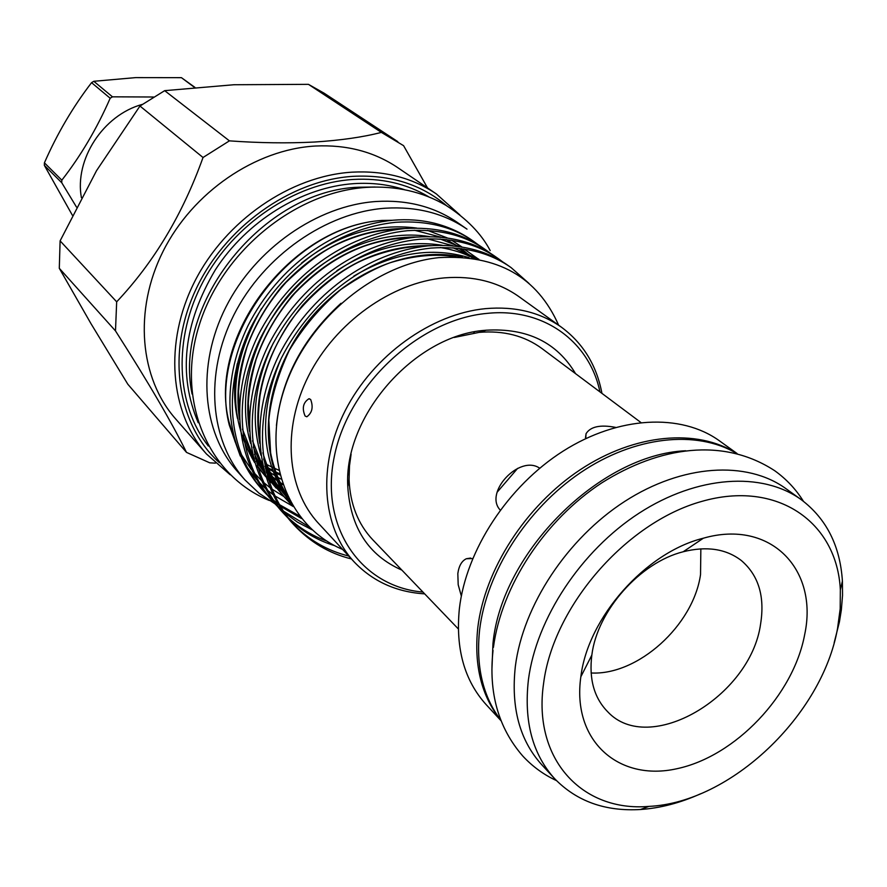 <?xml version="1.0" encoding="UTF-8"?>
<svg xmlns="http://www.w3.org/2000/svg" width="887" height="887" viewBox="0 0 887 887"><rect width="100%" height="100%" fill="white"/><g stroke="black" fill="none" stroke-linecap="round" stroke-linejoin="round"><path stroke-width="1.33" d="M685.673 450.762C600.056 454.332 501.432 552.479 492.961 643.596L491.908 669.94M736.598 453.401C696.45 429.607 634.571 436.116 580.619 472.571C526.723 509.038 486.42 572.303 479.612 629.914C475.776 666.348 482.827 696.428 500.767 720.155M580.874 676.548L580.841 676.792C571.716 740.845 618.671 781.968 677.114 768.674C735.478 756.256 793.477 695.153 804.675 634.582C818.723 569.399 770.592 518.939 703.369 538.198C645.614 552.401 588.014 617.452 580.874 676.548M591.862 654.916L591.829 655.105C588.879 679.032 594.124 697.881 607.595 711.651C649.04 756.589 750.624 696.738 760.58 624.071C765.015 596.485 758.573 575.286 741.255 560.462C725.932 548.787 706.584 545.893 683.201 551.758C639.971 562.524 597.328 610.677 591.862 654.916M837.55 628.417L840.189 608.815L840.344 589.833C837.062 522.066 777.2 479.667 701.639 501.443C626.144 522.432 553.178 606.553 543.576 683.544C532.522 759.472 582.404 812.115 648.896 806.394C730.578 802.624 822.138 715.521 837.55 628.417M700.597 793.787C680.34 802.901 660.294 808.146 640.469 809.509C605.178 811.583 576.561 801.283 554.597 778.631C532.455 754.127 523.74 721.142 528.43 679.686C536.325 618.516 581.052 550.738 639.194 513.096C697.37 475.432 762.188 471.385 801.227 499.658C826.407 518.673 840.133 545.827 842.406 581.096L842.539 595.354L841.342 609.968L839.435 621.854L834.179 642.698M801.227 499.658L785.771 488.549C746.843 460.364 682.458 464.178 624.803 501.366C567.192 538.52 522.997 605.61 515.358 666.303C510.834 707.449 519.605 740.235 541.68 764.649L554.597 778.631M737.075 453.523L719.412 440.817C681.039 413.054 618.549 415.948 563.178 451.084C507.841 486.198 465.952 550.328 459.344 608.937C455.486 648.685 464.422 680.584 486.176 704.644L500.944 720.621M736.642 453.412C697.06 428.221 634.804 433.577 580.198 469.744C525.625 505.912 484.601 569.698 477.771 627.808C473.858 665.494 481.53 696.284 500.789 720.2M500.224 510.058C483.626 492.629 519.616 454.222 539.684 468.192M585.73 438.588L586.052 433.688C590.498 426.569 600.333 424.474 615.556 427.379M640.846 422.456L541.968 348.547C524.583 335.763 503.639 330.363 479.168 332.359L454.255 337.47M351.097 454.155L349.5 465.808L349.079 479.501C350.099 504.049 358.015 524.162 372.839 539.85L458.313 628.916M461.329 596.009L458.191 584.699L457.825 573.59C458.912 565.851 461.761 560.906 466.374 558.732L472.671 558.555M245.145 480.1L237.295 471.307C202.158 432.268 196.293 365.632 225.886 307.09C255.389 248.548 317.324 205.529 376.099 201.504C407.2 199.653 434.275 206.627 457.326 222.426L467.005 229.145C443.855 213.268 416.635 206.294 385.335 208.212C326.172 212.348 263.749 255.789 233.946 314.796C204.054 373.815 209.853 440.883 245.145 480.1L259.082 493.25L274.97 503.827M482.583 330.596L482.55 331.317M348.458 482.994L347.737 483.116M347.759 481.009L348.846 480.809M480.444 331.738L480.499 330.873M230.21 474.767L206.471 454L175.693 418.986C139.736 378.339 133.394 310.35 163.119 251.232C192.767 192.113 255.478 149.326 315.45 146.022C346.762 144.57 374.225 151.788 397.842 167.71L436.371 193.954L459.887 214.976M427.534 187.933L403.596 145.679L381.377 132.396C363.105 137.119 340.774 140.334 314.375 142.042C287.499 143.395 259.17 143.007 229.411 140.856L203.023 157.498C182.777 214.122 153.994 262.23 116.674 301.824L115.487 330.895C148.451 382.508 172.122 422.999 186.492 452.381L209.798 462.837L215.397 463.147M599.945 391.888C589.511 341.484 543.443 307.334 486.963 313.399C419.185 319.409 348.669 385.047 334.366 456.262C319.364 527.51 361.319 586.884 422.955 592.072M424.685 593.869C396.312 592.072 372.817 581.428 354.201 561.948C321.859 527.233 317.102 465.719 345.22 410.592C373.261 355.476 431.226 313.787 485.588 308.632C515.114 306.104 540.46 312.335 561.615 327.336C583.225 343.424 596.674 365.433 601.94 393.373M575.552 373.649C556.881 342.315 527.089 327.824 486.154 330.208L485.045 330.319C414.539 335.253 343.391 416.347 347.793 486.708C350.454 527.621 368.482 555.417 401.878 570.108M192.08 394.039C172.777 303.243 263.761 189.995 358.958 187.212L375.112 187.024M235.232 442.092L228.979 421.768C207.015 337.337 290.914 226.141 381.92 220.442C290.925 226.207 207.059 338.923 229.245 424.94L240.299 456.051M246.342 466.374L256.421 479.479M258.804 482.062L265.069 488.127M266.998 489.812L272.664 494.336M274.538 495.7L292.843 506.266M283.862 496.532L271.566 488.837M269.526 487.318L263.251 482.129M261.077 480.133L253.959 472.704M251.243 469.456L240.521 453.29M529.018 283.452L511.189 267.674C489.713 252.374 462.981 245.843 430.993 248.083C371.11 254.547 313.144 295.925 281.512 357.816C252.141 418.476 257.252 482.705 293.553 524.483C309.774 541.935 329.055 553.421 351.418 558.943M293.553 524.483L290.958 521.6C254.713 479.878 249.58 415.792 278.851 355.277C310.383 293.542 368.216 252.296 427.977 245.876C459.909 243.659 486.597 250.189 508.04 265.468L511.189 267.674M503.273 262.319L498.671 258.915C477.306 243.692 450.74 237.151 419.008 239.302C359.579 245.577 302.179 286.446 270.934 347.726C241.929 407.776 247.129 471.485 283.23 513.03L287.2 517.21M283.23 513.03L280.68 510.213C244.635 468.724 239.412 405.148 268.329 345.243C299.473 284.117 356.74 243.371 416.047 237.139C447.735 235.011 474.246 241.552 495.589 256.764L498.682 258.915M490.921 253.671L486.42 250.334C465.154 235.188 438.766 228.646 407.266 230.709C348.292 236.796 291.446 277.176 260.578 337.847C231.939 397.309 237.217 460.497 273.118 501.809L276.999 505.912M273.118 501.809L270.624 499.048C234.767 457.792 229.478 394.737 258.028 335.419C288.807 274.892 345.52 234.634 404.372 228.591C435.816 226.551 462.16 233.093 483.393 248.227L486.42 250.334M348.735 556.038C327.037 550.661 308.221 539.662 292.267 523.031M288.574 518.573C302.134 531.413 317.513 540.46 334.732 545.682M326.66 541.015C312.279 535.87 299.196 527.887 287.41 517.054M286.002 515.724L281.966 511.611M278.352 507.242L282.598 511.156M284.062 512.42L297.633 522.255L312.135 529.827M308.92 526.745L283.008 510.845M281.512 509.604L277.199 505.767M275.835 504.448L271.877 500.423M478.814 245.189L474.401 241.929C453.246 226.85 427.024 220.309 395.757 222.293C337.248 228.203 280.935 268.107 250.444 328.179C222.149 387.065 227.504 449.731 263.206 490.821L267.009 494.835M268.329 496.143L272.475 499.98M273.917 501.222L278.44 504.869M280.004 506.045L301.502 518.507M299.54 516.012L279.05 504.415M277.465 503.262L272.886 499.691M271.422 498.472L267.209 494.691M265.867 493.416L261.998 489.458M263.206 490.821L260.767 488.116C225.11 447.081 219.732 384.537 247.95 325.795C278.352 265.867 334.521 226.085 392.93 220.22C407.721 219.011 421.669 220.043 434.774 223.313C448.5 226.85 460.896 232.483 471.984 240.233L474.412 241.929M354.201 561.948L318.511 523.363C286.689 489.192 281.611 429.264 308.554 375.9C335.43 322.535 391.555 282.476 444.531 277.864C473.325 275.624 498.128 281.889 518.939 296.646L561.615 327.336M342.615 549.419C288.463 526.878 261.477 459.189 283.895 390.269C305.738 321.26 373.715 264.315 438.788 257.64C497.308 254.336 537.256 276.855 558.633 325.196M206.471 454C169.805 412.577 163.696 342.681 194.674 281.567C225.575 220.464 290.404 175.936 352.006 172.167C384.171 170.459 412.289 177.733 436.371 193.954M219.377 462.681C177.622 425.017 166.113 354.678 195.073 291.202C223.89 227.726 290.071 180.183 353.137 176.325C390.08 174.506 421.225 184.296 446.571 205.695M310.661 399.494L308.898 398.751C303.099 402.554 301.835 408.308 305.095 416.025L306.824 416.779C312.191 412.854 313.477 407.089 310.661 399.494M700.852 548.842L700.53 574.588C693.357 625.424 637.886 675.595 591.108 672.978M194.896 87.358L181.436 77.668L135.678 77.612L93.8 81.294L91.561 82.668C72.967 106.85 57.245 133.571 44.417 162.831L44.35 165.359L72.357 215.219M44.35 165.359L61.757 182.744L61.835 180.183L44.417 162.831M76.482 207.059L61.757 182.744M91.561 82.668L110.176 98.235L112.461 96.827L93.8 81.294M61.835 180.183C80.806 155.835 96.916 128.526 110.176 98.235M181.436 77.668L194.475 87.392M112.461 96.827L153.462 97.005M142.197 104.422C103.103 115.11 74.375 159.427 81.393 197.668M282.776 484.612L280.148 482.861M276.334 480.1L272.675 477.173M268.051 473.048L265.945 470.975M257.773 461.584L255.356 458.302M252.496 454.011L249.247 448.489M235.521 394.094C235.299 374.591 239.157 355.011 247.107 335.353M282.576 484.047L279.882 482.295M276.123 479.623L272.431 476.729M267.918 472.782L265.923 470.864M262.574 467.405L255.456 458.745M252.64 454.687L250.91 451.971M237.472 418.398C233.647 401.024 233.591 382.763 237.295 363.626M255.744 458.845L256.92 459.821M260.867 462.892L262.452 464.034M268.096 467.737L272.409 470.221L268.107 467.748M275.635 471.884L279.538 473.725M265.468 468.879L266.422 469.644M270.269 472.494L274.249 475.155M277.664 477.239L280.991 479.08M279.837 474.922L276.057 473.07M272.797 471.319L268.561 468.802M262.607 464.744L261.332 463.79M257.252 460.519L256.465 459.854M186.492 452.381L127.817 384.215L91.051 323.777L59.296 268.295L60.105 240.876L96.55 170.648L139.958 106.03L164.672 90.662L233.88 84.742L308.454 84.343L324.198 93.246L397.808 141.654M115.487 330.895L59.296 268.295M60.105 240.876L116.674 301.824M203.023 157.498L139.958 106.03M164.672 90.662L229.411 140.856M381.377 132.396L308.454 84.343M392.187 220.286L381.92 220.442M198.211 422.7C177.832 374.336 183.565 323.345 215.397 269.737C247.14 220.719 301.968 187.079 354.013 183.631C371.775 182.5 388.539 184.496 404.284 189.596M208.334 446.028C175.936 404.771 172.777 338.435 203.245 281.334C233.691 224.256 294.783 183.165 352.871 179.473C381.266 177.855 406.534 183.631 428.687 196.781M278.729 470.221L266.799 464.577M261.998 461.739L259.536 460.131M255.877 457.548L255.057 456.938L255.866 457.515M474.357 331.904L474.257 332.924M349.034 474.567L348.026 474.8M276.434 425.494C281.39 378.926 302.91 338.18 341.018 303.265M293.065 506.521C261.066 465.376 256.986 416.269 280.835 359.202M353.813 276.112C393.484 252.717 431.891 246.575 469.046 257.673M286.257 499.137C277.332 489.713 270.213 478.703 264.88 466.13M260.933 455.231C250.4 419.884 254.536 382.474 273.318 343.025M336.905 270.668C371.298 248.216 406.412 239.756 442.258 245.278M452.947 247.772L478.88 259.226M276.179 488.138L267.896 478.237M264.891 473.957L254.536 454.399M250.633 443.378C236.884 397.365 250.844 339.189 289.373 293.963C326.361 251.509 381.465 228.824 429.341 236.574M440.14 239.002L459.71 246.619M464.089 249.014L478.481 259.148M283.408 491.952L281.168 490.378M265.723 476.74L257.618 466.895M254.647 462.593C227.094 416.269 229.389 364.901 261.521 308.51M301.436 263.14C337.459 234.589 375.866 222.892 416.668 228.059M427.589 230.409L447.292 237.916M451.683 240.266L461.939 246.974M292.377 505.368C258.117 459.921 260.246 391.511 299.839 332.315C339.244 275.347 406.656 245.034 462.404 257.075M291.49 504.636C278.806 492.207 269.526 476.973 263.639 458.945M259.769 443.4C252.241 396.345 266.499 350.321 302.545 305.305C339.71 264.803 382.585 244.912 431.149 245.621M281.301 493.527L267.519 476.951M264.326 471.928L253.283 447.048M249.513 431.293C242.517 385.036 256.665 339.921 291.934 295.936C328.234 256.343 370.245 236.696 417.977 236.984M287.133 495.389L287.133 495.389C279.261 482.694 273.75 468.502 270.613 452.791L268.816 420.028C270.978 398.307 277.797 375.079 289.273 350.354C303.132 327.248 320.274 307.002 340.708 289.594C359.778 276.544 376.398 267.541 390.59 262.585C414.24 255.5 435.994 253.571 455.829 256.809M271.333 482.65L268.284 479.534M265.701 476.674L257.219 465.542M254.059 460.486L243.149 435.384M239.479 419.418C233.004 373.959 247.029 329.742 281.545 286.756C316.992 248.061 358.171 228.646 405.06 228.536M803.434 501.299C795.961 489.314 786.425 479.146 774.817 470.786C723.26 437.014 659.573 446.571 601.974 482.728C544.818 520.015 501.587 585.653 493.416 647.41M493.039 650.415C488.438 692.647 498.328 727.828 522.709 755.957C532.422 766.457 543.687 774.673 556.493 780.615M591.829 655.105L580.841 676.792M840.344 589.833L842.406 581.096M490.189 250.589C481.342 233.68 466.64 218.623 446.083 205.407C422.378 191.603 395.702 185.605 366.076 187.401C293.852 192.213 220.918 252.773 198.777 326.66C176.025 400.359 207.913 475.609 269.271 500.468M349.079 479.501L347.793 486.708M259.514 460.087L261.998 461.695M266.776 464.511L271.311 466.861M274.438 468.314L278.706 470.099M228.979 421.768L229.245 424.94M308.942 398.751L309.596 398.851M466.374 558.732L470.631 558.067M586.052 433.688L585.509 437.657M473.935 331.982L473.835 332.991M349.046 474.135L348.059 474.357M472.571 258.139L461.417 248.626M458.269 246.42L446.15 239.523M440.739 237.128L414.517 230.254M398.241 229.267C378.106 229.711 357.893 234.656 337.614 244.113C323.045 250.6 305.838 263.361 286.002 282.41C268.706 301.768 255.711 323.3 247.018 346.983C242.206 363.193 239.379 378.039 238.559 391.533L239.324 412.222M242.428 429.086L252.873 455.718M256.021 461.085L264.592 472.882M267.22 475.898L285.559 491.853M475.244 258.56L458.646 248.282M453.268 245.843L427.301 238.791M411.258 237.661C395.569 237.893 379.658 240.809 363.515 246.398C343.446 254.015 321.138 266.255 294.817 293.275C277.454 313.244 264.537 335.319 256.088 359.512C251.464 376.276 248.87 390.923 248.327 403.452L249.314 424.197M252.54 440.817L263.14 467.183M266.322 472.516L276.201 485.655L287.865 496.931M473.447 258.261C464.433 253.305 453.39 249.724 440.329 247.517M424.529 246.242C409.417 245.832 383.284 250.699 360.798 261.077C331.439 274.671 300.649 304.884 287.643 325.474C273.296 347.837 264.082 371.287 260.002 395.824C258.028 413.043 257.873 426.569 259.525 436.404M262.874 452.78C268.118 471.352 276.966 487.096 289.417 500.035M497.219 492.119L517.653 468.347M479.168 332.359L486.154 330.208M648.896 806.394L640.469 809.509M683.201 551.758L703.369 538.198"/></g></svg>
